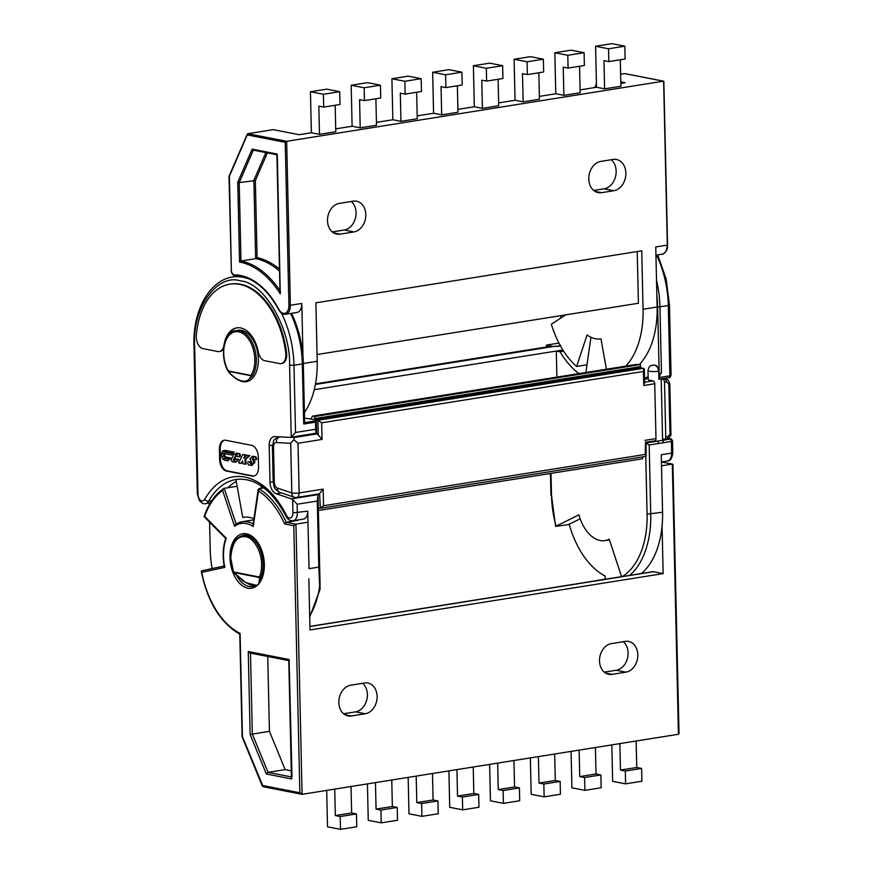 <?xml version="1.0" encoding="UTF-8"?>
<svg xmlns="http://www.w3.org/2000/svg" width="873" height="873" viewBox="0 0 873 873"><rect width="100%" height="100%" fill="white"/><g stroke="black" fill="none" stroke-linecap="round" stroke-linejoin="round"><path stroke-width="1.31" d="M621.576 576.66L609.212 539.187A36.23 22.109 80.9 0 1 605.011 540.583A36.23 22.109 80.9 0 1 600.111 540.485A36.23 22.109 80.9 0 1 578.897 514.83L555.588 526.419L568.443 524.553L580.163 518.802M661.199 378.86L662.596 439.959A6.504 1.124 178.7 0 1 662.072 440.418A2.084 1.266 80.9 0 1 663.415 442.72L671.381 441.443A2.084 1.266 -99.1 0 0 670.038 439.141L670.202 438.879A2.084 1.615 -78.9 0 1 670.65 438.89C671.053 438.486 671.686 439.184 672.559 440.996L671.381 441.443L671.643 453.098L661.254 454.757L662.563 512.244A79.388 48.441 80.9 0 1 641.459 573.485M659.508 377.485L659.464 375.892L661.439 372.607L659.944 306.86L668.292 305.528L669.886 375.827L659.508 377.485L658.733 379.231L668.925 377.627A2.084 1.266 80.9 0 1 668.642 377.627M652.906 441.149A6.504 1.124 178.7 0 0 657.227 441.181L670.038 439.141M658.733 379.231L658.886 374.408L661.439 372.607M235.994 330.616A26.026 15.878 80.9 0 1 239.508 330.692A26.026 15.878 80.9 0 1 254.709 348.971A26.026 15.878 80.9 0 1 252.362 376.077L246.262 381.697L242.88 381.599A1.037 0.808 -78.9 0 1 242.661 381.599C237.783 380.486 232.982 377.114 228.268 371.505L228.311 371.298C232.971 376.798 237.565 380.039 242.094 381.043C246.546 381.796 249.547 380.028 251.108 375.75L228.311 371.298A1.037 0.808 -78.9 0 1 228.257 370.97L228.159 371.331C219.298 356.293 223.87 331.664 235.994 330.616L238.023 330.289A26.026 15.878 80.9 0 1 258.332 359.163A26.026 15.878 80.9 0 1 246.23 381.697A26.026 15.878 80.9 0 1 241.352 381.272M233.615 572.317L230.745 558.142C232.011 542.755 236.965 535.629 245.619 536.753C252.428 537.081 261.551 550.034 261.594 564.165C261.605 569.48 260.874 573.757 259.39 577.02A1.037 0.589 23 0 0 260.754 577.555L259.521 577.533L259.063 582.335M202.972 348.633A10.411 6.351 80.9 0 1 196.261 337.12A10.411 6.351 80.9 0 1 196.316 335.428A72.885 44.468 80.9 0 1 229.828 284.151A72.885 44.468 80.9 0 1 285.766 352.899A10.411 6.351 80.9 0 1 281.062 363.648A10.411 6.351 80.9 0 1 279.655 363.615L264.737 360.702A10.411 6.351 80.9 0 1 258.321 351.961A28.634 17.471 80.9 0 0 236.801 327.855A28.634 17.471 80.9 0 0 223.968 345.25A10.411 6.351 80.9 0 1 219.298 351.579A10.411 6.351 80.9 0 1 217.89 351.546L202.972 348.633M225.452 453.502L224.383 455.029L225.529 456.983L230.592 457.976L228.049 460.879L230.592 457.976M225.529 456.983L224.71 457.114L223.575 455.16L224.426 453.622M228.049 460.879L224.787 460.246C222.91 459.58 221.851 457.758 221.6 454.768C221.709 451.854 222.702 450.424 224.568 450.501L234.237 452.105L231.694 455.008L224.634 453.633M234.477 460.355L233.266 460.027L234.226 459.547L234.728 460.398M234.641 460.518L235.699 458.98L237.882 459.405L236.867 461.031L234.651 462.166L232.098 461.664L231.061 459.896L233.658 454.735L236.31 453.262L238.798 453.753L239.551 455.051L240.37 454.92L239.999 456.666L239.18 456.797L239.551 455.051M253.574 457.987L253.05 458.751L253.89 460.333L253.083 460.464L253.988 462.755L250.878 465.342L248.292 464.829L247.648 463.061L248.139 461.752L250.147 462.144L249.918 462.766L251.631 463.628M251.053 463.519L250.245 463.639L249.918 462.766M251.828 462.897L251.162 463.825L251.828 462.897L249.962 458.696L252.559 456.437L255.92 456.808L256.749 459.045L255.713 459.907L253.748 459.525L253.519 458.26L252.232 458.882L252.766 458.118M224.601 451.778L225.638 451.974L224.601 451.778M224.83 452.105L223.794 451.908L224.83 452.105M223.062 453.36L224.099 453.567L223.062 453.36M223.281 453.698L222.244 453.491L223.281 453.698M223.128 456.23L224.165 456.437L223.128 456.23M223.346 456.568L222.309 456.361L223.346 456.568M224.754 458.38L225.791 458.576L224.754 458.38M224.972 458.707L223.935 458.511L224.972 458.707M226.925 458.805L227.962 459.002L226.925 458.805M227.144 459.133L226.107 458.925L227.144 459.133M226.794 452.203L227.831 452.41L226.794 452.203M227.013 452.53L225.976 452.334L227.013 452.53M228.977 452.629L230.014 452.836L228.977 452.629M229.195 452.967L228.159 452.76L229.195 452.967M231.159 453.054L232.196 453.262L231.159 453.054M231.389 453.393L230.352 453.185L231.389 453.393M253.083 460.464L252.232 458.882L253.05 458.751M255.713 459.907L256.749 459.045M256.018 458.521L256.826 458.39L255.931 459.176M255.92 456.808L255.102 456.939L256.018 458.489M255.102 456.939L252.002 456.437L253.377 456.306M250.245 463.639L251.468 463.781M252.461 465.222L250.878 465.342M245.127 454.986L242.694 454.506L238.624 462.941L240.926 463.399L242.672 460.911L242.738 463.749L245.149 464.218L245.04 459.187L249.045 455.75L246.863 455.324L243.785 458.183L245.127 454.986L245.935 454.855L245.029 457.026M233.407 459.678L236.267 454.571L237.009 454.724L236.998 456.372L239.18 456.797M236.277 453.131L239.606 453.622L240.37 454.953L239.551 455.084M236.059 462.068L234.651 462.166M233.604 460.508L234.553 460.606M224.71 457.114L229.774 458.107M231.694 455.008L233.418 452.236L225.376 450.37M248.139 461.752L250.966 462.013L250.737 462.635M250.966 462.013L250.147 462.144M253.89 460.333L254.807 462.625L251.697 465.211M246.863 455.324L249.853 455.619L245.859 459.067L245.968 464.087L245.149 464.218M245.859 459.067L245.04 459.187M249.853 455.619L249.045 455.75M242.694 454.506L245.935 454.855M240.926 463.399L242.694 461.719M236.354 453.12L237.129 453.131M235.699 458.98L238.7 459.274L237.685 460.9L235.47 462.035M238.7 459.274L237.882 459.405M236.779 454.68L234.226 459.547M233.418 452.236L234.237 452.105M233.691 572.492L259.521 577.533A1.037 0.808 101.1 0 1 259.39 577.02L233.56 571.979A1.037 0.808 101.1 0 0 233.691 572.492L245.771 582.586L255.953 585.183M224.656 440.178A10.411 6.351 -99.1 0 0 220.225 449.104L220.454 459.362A10.411 6.351 -99.1 0 0 227.166 470.874L253.083 475.949A10.411 6.351 -99.1 0 0 254.087 476.014M250.093 279.415A79.214 48.331 -99.1 0 0 246.372 278.138C217.235 268.939 192.071 303.324 193.981 346.406L194.657 346.723C191.765 308.998 216.766 273.053 240.424 280.899C263.941 282.263 290.796 328.357 289.596 365.274L291.233 437.187L289.945 437.362L291.233 437.187L295.511 432.473L293.983 365.263L302.331 363.932L303.695 424.027L304.655 422.619L303.313 363.561A78.352 47.808 -99.1 0 0 291.571 313.331M303.695 424.027L315.513 422.15L315.655 420.862L304.655 422.619L303.313 363.539L302.331 363.932A79.388 48.441 80.9 0 0 290.644 313.472M315.513 422.15L315.677 429.265C315.797 432.266 316.113 433.554 316.626 433.106L290.644 437.373M225.649 440.254L251.577 445.317A10.411 6.351 80.9 0 1 258.288 456.83L258.517 467.088A10.411 6.351 80.9 0 1 253.683 476.101A10.411 6.351 80.9 0 1 252.275 476.069L226.347 471.005A10.411 6.351 80.9 0 1 219.636 459.493L219.407 449.235A10.411 6.351 80.9 0 1 224.241 440.221A10.411 6.351 80.9 0 1 225.649 440.254M223.684 348.567A10.411 6.351 80.9 0 1 220.116 351.448L219.298 351.579M237.205 327.79A28.634 17.471 -99.1 0 0 226.696 338.058M229.828 284.151L230.647 284.02A72.885 44.468 80.9 0 1 286.584 352.768A10.411 6.351 80.9 0 1 281.87 363.517L281.062 363.648M291.342 498.876L318.023 494.62L317.303 501.037L318.798 567.101L309.031 568.661L307.722 511.174L292.946 512.844L292.641 499.563A5.205 3.176 -99.1 0 0 291.342 498.876L276.108 493.703A10.411 6.351 80.9 0 1 269.997 482.343L269.168 445.677A10.411 6.351 80.9 0 1 274.002 436.653A10.411 6.351 80.9 0 1 274.82 436.609L289.945 437.362M246.197 534.996L242.912 535.52A25.819 15.758 80.9 0 1 263.057 564.165A25.819 15.758 80.9 0 1 260.754 577.555L260.787 579.683M242.912 535.52C234.881 537.692 230.756 545.189 230.527 558.033L233.407 572.241A1.037 1.037 0 0 0 233.615 572.557L243.065 581.003L250.42 584.965L254.785 585.805L252.908 585.597M211.746 500.72L208.669 501.211A3.121 1.953 -150.8 0 1 204.686 499.345C215.031 481.776 228.42 474.323 244.877 476.985C261.343 480.75 275.202 493.529 286.442 515.321A5.991 3.656 -99.1 0 0 290.611 517.907A5.991 3.656 -99.1 0 0 292.946 512.844M260.94 488.378L261.289 485.955M236.889 479.342A82.258 50.187 -99.1 0 0 235.928 479.528L242.749 517.438A43.726 26.681 80.9 0 1 243.6 517.274A43.726 26.681 80.9 0 1 253.923 518.824M292.641 499.563L297.136 504.245L317.303 501.037M316.888 494.238L318.023 494.62L320.075 585.336C320.118 589.788 319.987 590.104 319.671 586.318L318.798 567.101M320.075 585.336C320.118 589.788 319.987 590.104 319.671 586.318A79.388 48.441 -99.1 0 1 309.686 616.032M304.557 418.091L316.321 419.837L316.626 433.106M316.321 419.837L315.655 420.862M242.749 517.438L244.462 517.165M236.256 481.394A82.258 50.187 -99.1 0 0 227.886 487.745M307.722 511.174A9.112 5.554 80.9 0 1 303.488 519.064L293.099 520.723A9.112 5.554 80.9 0 0 297.333 512.833L297.136 504.245M209.149 503.066L209.193 504.91M209.585 522.163L210.197 549.357A79.388 48.441 80.9 0 0 212.106 568.585M558.938 343.078L546.476 345.075L546.52 346.996M560.793 345.315C560.15 346.21 558.207 346.516 554.977 346.243A5.205 0.895 -1.3 0 0 560.302 345.632M546.476 345.075L551.987 346.144L315.491 383.88M556.887 377.125L556.297 351.066L562.889 350.018M646.795 378.522L644.569 378.085M644.558 378.031L646.5 378.413L644.754 378.053L648.148 377.158M645.845 443.004L649.185 444.99L663.415 442.72M646.042 442.971L657.227 441.181A2.084 1.266 80.9 0 1 658.569 443.484M563.652 351.219L560.019 351.797A83.295 50.82 -99.1 0 0 578.974 373.6M586.831 365.765A83.295 50.82 80.9 0 1 586.034 364.958M656.856 295.303A78.352 47.808 80.9 0 1 657.664 307.001L659.191 374.157M659.028 374.299L658.078 367.62A5.205 3.176 -99.1 0 0 655.601 365.416L653.986 365.1A5.205 3.176 -99.1 0 0 653.277 365.078A5.205 3.176 -99.1 0 0 653.08 365.121M646.882 377.103L647.941 377.125M645.158 377.987L644.558 377.867M586.972 364.805L576.627 366.464L587.092 334.905A39.569 24.138 -99.1 0 0 595.342 338.735A39.569 24.138 -99.1 0 0 600.7 338.844L600.875 338.822A39.569 24.138 -99.1 0 0 600.951 338.8L606.429 369.214M585.859 372.498L590.966 337.262M556.057 526.048C553.264 515.954 551.747 505.762 551.507 495.471L551.005 473.373M560.019 351.797L556.297 351.066L314.247 389.696M560.815 318.056L560.761 315.644L560.815 318.056M274.318 482.376A5.205 0.895 178.7 0 1 273.184 481.841L272.387 446.572A5.205 0.895 178.7 0 0 273.522 447.107L274.318 482.376A5.205 3.176 80.9 0 0 277.374 488.051A5.205 3.929 -71.2 0 0 279.775 492.328L294.212 497.239A5.205 3.929 -71.2 0 1 291.822 492.961L290.687 443.288L293.852 439.752L294.354 437.471L291.058 437.308M313.047 433.805L316.342 433.968L294.354 437.471M319.605 493.561L323.163 489.109L299.133 492.95A5.205 3.176 80.9 0 1 296.711 497.457L318.71 493.943A5.205 3.176 -99.1 0 0 319.605 493.561L320.347 508.304L646.085 456.328L646.009 441.989M293.852 439.752L298.009 443.266L322.039 439.435L321.657 422.816L643.423 371.472L643.783 368.264L317.947 420.262L321.657 422.816M316.321 419.946L317.947 420.262L318.274 435.005L322.039 439.435M318.274 435.005A5.205 3.176 -99.1 0 0 316.342 433.968M318.318 507.988L319.944 508.304L323.545 505.74L323.163 489.109M311.268 418.854A20.821 12.702 80.9 0 1 312.458 416.126L636.264 364.456L640.476 364.554L640.52 366.605A1.037 0.633 -99.1 0 0 641.186 367.762L644.361 369.083L644.678 383.116M315.066 419.597A1.037 0.633 80.9 0 1 314.684 418.604L314.629 416.552L312.458 416.126M314.629 416.552L640.476 364.554M642.572 456.885L642.604 458.762L318.383 510.498M645.463 442.284L645.3 454.397L646.085 456.328M658.886 374.408L658.548 371.232A6.504 1.124 178.7 0 1 651.695 371.516A6.504 1.124 178.7 0 1 647.995 370.589L648.202 379.602A6.504 1.124 178.7 0 0 650.952 380.453L653.059 380.868A2.608 1.593 80.9 0 1 654.739 383.749L655.983 438.606L644.983 440.352M648.366 378.216L644.59 379.34M666.164 438.977A2.608 1.593 -99.1 0 0 666.525 438.977A2.608 1.593 -99.1 0 0 667.736 436.729L670.857 433.314M662.563 438.966L664.2 439.294A2.608 1.593 -99.1 0 0 664.549 439.294A2.608 1.593 -99.1 0 0 665.761 437.046L664.517 382.188A2.608 1.593 80.9 0 0 662.836 379.308L661.21 378.991M662.836 379.308L664.811 378.991A2.608 1.593 -99.1 0 1 666.481 381.872L668.838 384.076L669.82 383.694L670.944 433.423C671.293 435.714 669.82 437.569 666.525 438.977L664.549 439.294M663.775 378.446A10.192 1.757 -1.3 0 1 664.811 378.991L667.932 379.842L664.462 378.336M644.099 382.298L643.739 385.506L654.739 383.749M654.423 440.843A2.608 1.593 -99.1 0 0 654.772 440.854A2.608 1.593 -99.1 0 0 655.983 438.606M253.683 524.269L253.203 526.506A38.008 23.189 -99.1 0 0 246.317 523.571A38.008 23.189 -99.1 0 0 234.564 526.299L222.637 490.539A76.529 46.695 -99.1 0 0 204.653 516.39L226.282 538.215A38.008 23.189 -99.1 0 0 224.776 567.395L201.761 572.339L201.761 570.8L224.175 565.999L201.718 570.811L201.761 572.339A76.529 46.695 -99.1 0 0 240.097 633.361L242.443 736.703L263.199 786.726L262.457 785.482L299.854 792.782L302.08 794.321L678.441 734.258L679.019 733.451L672.919 464.458M267.727 656.507L269.43 731.301L285.155 769.626L291.276 770.826M269.43 731.301L250.136 734.499L248.259 651.542L289.083 659.519L289.367 660.665M285.155 769.626L268.044 772.354L291.407 776.926M678.441 734.258L672.308 464.098L662.596 462.199L672.614 464.098L672.603 465.254M224.765 565.868L224.776 567.395M222.637 490.539L223.794 488.498C215.064 494.336 208.494 503.699 204.086 516.609L225.703 538.423C222.899 546.956 222.419 556.33 224.274 566.544M234.564 526.299L235.721 524.247L242.159 521.727A39.569 24.138 80.9 0 1 247.506 521.836A39.569 24.138 80.9 0 1 253.181 523.975M263.962 487.887L258.834 488.705L258.168 489.557L253.017 525.12M299.854 792.782L293.786 525.699L284.554 523.898L286.224 522.25A78.09 47.644 80.9 0 0 258.834 488.705L253.203 526.506M289.083 659.519L292.008 777.035M248.259 651.542L250.114 653.059L288.777 660.61M291.789 778.967L266.341 773.991L268.044 772.354L252.319 734.029L250.486 653.135M293.786 525.699L295.947 524.149L307.558 522.305M569.174 524.193A78.09 47.644 -99.1 0 0 605.142 576.038L605.207 579.126L591.567 581.451M662.4 461.784A78.09 47.644 -99.1 0 1 662.596 462.199L661.428 462.384M236.114 524.007L224.208 488.323L235.819 486.479M263.199 786.726L302.08 794.321L295.947 524.149L286.224 522.25L297.835 520.406M611.82 744.887L612.65 781.324L625.603 783.856L625.319 771.034L641.611 768.436L636.744 767.487L636.144 741.013M625.319 771.034L620.452 770.084L636.744 767.487M625.603 783.856L641.906 781.248L641.611 768.436M367.424 783.889L368.253 820.314L381.217 822.846L380.923 810.035L397.215 807.438L392.359 806.488L391.759 780.004M380.923 810.035L376.067 809.085L392.359 806.488M381.217 822.846L397.51 820.249L397.215 807.438M326.698 790.392L327.517 826.818L340.481 829.35L340.186 816.539L356.49 813.931L351.623 812.981L351.022 786.508M340.186 816.539L335.33 815.589L351.623 812.981M340.481 829.35L356.773 826.753L356.49 813.931M364.554 682.992A15.616 12.08 -78.9 0 1 367.893 683.046A15.616 12.08 -78.9 0 1 377.049 698.553A15.616 12.08 -78.9 0 1 365.252 713.754L351.404 715.958A15.616 12.08 -78.9 0 1 348.054 715.915A15.616 12.08 -78.9 0 1 338.899 700.397A15.616 12.08 -78.9 0 1 350.706 685.207L364.554 682.992M362.611 683.308A15.616 12.08 -78.9 0 1 366.813 699.775A15.616 12.08 -78.9 0 1 355.529 711.855L343.624 713.754M672.308 464.098L661.505 465.822M309.915 626.388L652.72 571.695A5.205 3.176 80.9 0 1 653.43 571.706L663.142 573.605L310.002 629.957L308.835 578.744M612.082 674.36A15.616 12.08 -78.9 0 1 608.743 674.316A15.616 12.08 -78.9 0 1 599.587 658.799A15.616 12.08 -78.9 0 1 611.384 643.608L625.232 641.393A15.616 12.08 -78.9 0 1 628.582 641.448A15.616 12.08 -78.9 0 1 637.737 656.954A15.616 12.08 -78.9 0 1 625.93 672.155L612.082 674.36L605.622 673.105M623.289 641.71A15.616 12.08 -78.9 0 1 627.501 658.177A15.616 12.08 -78.9 0 1 616.218 670.257L604.312 672.155M663.142 573.605L662.072 526.19M620.452 770.084L619.852 743.61M376.067 809.085L375.466 782.612M335.33 815.589L334.73 789.105M571.084 751.391L571.913 787.817L584.877 790.349L584.583 777.537L579.727 776.588L579.126 750.114M530.358 757.895L531.188 794.321L544.141 796.853L543.857 784.03L538.99 783.081L538.39 756.607M489.622 764.388L490.451 800.825L503.415 803.356L503.121 790.534L498.265 789.585L497.665 763.111M448.897 770.892L449.715 807.318L462.679 809.849L462.384 797.038L457.528 796.089L456.928 769.604M408.16 777.396L408.99 813.822L421.943 816.353L421.659 803.531L416.792 802.582L416.192 776.108M421.943 816.353L438.235 813.756L437.951 800.934L433.084 799.984L432.484 773.511M421.659 803.531L437.951 800.934M416.792 802.582L433.084 799.984M462.679 809.849L478.971 807.252L478.677 794.43L473.821 793.481L473.221 767.007M462.384 797.038L478.677 794.43M457.528 796.089L473.821 793.481M503.415 803.356L519.708 800.748L519.413 787.937L514.557 786.988L513.957 760.514M503.121 790.534L519.413 787.937M498.265 789.585L514.557 786.988M544.141 796.853L560.433 794.255L560.15 781.433L555.283 780.484L554.682 754.01M543.857 784.03L560.15 781.433M538.99 783.081L555.283 780.484M584.877 790.349L601.17 787.752L600.875 774.94L596.019 773.991L595.419 747.506M584.583 777.537L600.875 774.94M579.727 776.588L596.019 773.991M611.22 159.748A15.878 12.277 -78.9 0 1 616.152 171.195A15.878 12.277 -78.9 0 1 604.083 188.819L593.738 190.467M351.284 201.477A15.616 12.08 -78.9 0 1 356.075 212.696A15.616 12.08 -78.9 0 1 344.202 230.025L332.297 231.923M280.397 291.244L280.277 293.764A95.277 58.131 -99.1 0 0 240.206 262.151A95.277 58.131 -99.1 0 0 239.551 262.031L237.751 182.293L239.213 182.599L240.992 260.994L239.551 262.031M267.378 152.884L255.353 180.569L239.213 182.599L253.323 150.145M279.535 271.012A96.314 58.764 -99.1 0 0 255.658 258.659L257.099 257.633A97.35 59.397 80.9 0 1 279.491 269.07M252.362 376.077A1.037 0.677 -147.5 0 1 251.053 375.423A1.037 0.808 101.1 0 0 251.108 375.75A1.037 0.818 -161.4 0 0 252.362 376.077M265.894 152.6L253.879 180.264L255.658 258.659L240.992 260.994A96.314 58.764 80.9 0 1 279.982 290.644M246.23 381.697L242.661 381.599A1.037 0.808 -78.9 0 1 242.094 381.043M237.751 182.293L252.155 149.141L253.094 150.101L276.894 154.75M252.155 149.141L277.101 154.019L277.298 154.783L280.277 293.764M229.392 176.051L231.356 270.226A4.169 2.543 -99.1 0 0 234.357 274.864A81.735 49.87 80.9 0 1 240.501 275.475A81.735 49.87 80.9 0 1 278.902 309.468L278.793 309.828C280.713 313.134 282.961 314.618 285.547 314.291A10.411 6.351 -99.1 0 0 290.382 305.266L301.796 303.455A10.411 6.351 80.9 0 1 296.951 312.469L285.547 314.291M285.231 142.332L286.671 141.306L290.382 305.266L288.919 305.277L285.231 142.332L247.343 134.933L247.779 133.711L273.238 129.641L299.166 134.704L311.377 132.761L310.45 91.752L323.414 94.284L323.708 107.095L318.841 106.146L319.485 134.344L311.377 132.761M229.228 176.619L247.779 133.711L286.671 141.306L663.436 81.178L624.555 73.583L620.627 74.216M242.247 276.894L242.956 276.785A78.09 47.644 -99.1 0 0 242.247 276.894A78.09 47.644 -99.1 0 0 241.232 277.079M310.45 91.752L326.742 89.144L339.706 91.676L340.001 104.498L323.708 107.095M339.706 91.676L323.414 94.284M568.094 68.094L563.238 67.145L563.871 95.343L555.774 93.76L554.846 52.751L567.81 55.283L568.094 68.094L584.386 65.497L584.102 52.686L567.81 55.283M608.83 61.601L603.963 60.652L604.607 88.839L596.51 87.256L595.572 46.247L608.536 48.779L608.83 61.601L625.123 58.993L624.828 46.182L608.536 48.779M317.052 354.536L638.414 303.258L637.235 251.544M576.627 366.464A78.09 47.644 80.9 0 1 551.321 324.232L565.759 314.847M595.572 46.247L611.875 43.65L624.828 46.182M554.846 52.751L571.138 50.154L584.102 52.686M601.584 192.671A15.878 12.277 -78.9 0 1 598.18 192.617A15.878 12.277 -78.9 0 1 588.871 176.837A15.878 12.277 -78.9 0 1 600.875 161.396L613.097 159.443A15.878 12.277 -78.9 0 1 616.491 159.497A15.878 12.277 -78.9 0 1 625.799 175.266A15.878 12.277 -78.9 0 1 613.806 190.718L601.584 192.671L595.015 191.383M655.939 255.178L662.323 254.163A10.411 6.351 80.9 0 0 667.158 245.149L655.754 246.972L657.118 307.023L643.063 309.271L641.742 250.824L315.884 302.822L317.205 361.269A78.09 47.644 80.9 0 1 304.426 412.536M303.007 357.221L301.796 303.455M663.633 81.953L667.321 244.887M657.118 307.023A78.09 47.644 80.9 0 1 639.407 364.401M643.063 309.271A78.09 47.644 80.9 0 1 625.854 366.114M353.227 201.172A15.616 12.08 -78.9 0 1 356.566 201.216A15.616 12.08 -78.9 0 1 365.732 216.733A15.616 12.08 -78.9 0 1 353.925 231.923L340.077 234.139A15.616 12.08 -78.9 0 1 336.738 234.084A15.616 12.08 -78.9 0 1 327.571 218.577A15.616 12.08 -78.9 0 1 339.379 203.376L353.227 201.172M335.177 105.262L335.778 131.747L319.485 134.344M579.563 66.272L580.174 92.745L563.871 95.343M620.299 59.768L620.899 86.241L604.607 88.839M335.712 128.877L352.114 126.258L351.186 85.248L364.15 87.78L364.434 100.591L359.578 99.642L360.211 127.84L352.114 126.258M364.434 100.591L380.726 97.994L380.442 85.183L367.478 82.651L351.186 85.248M376.438 122.373L392.85 119.765L391.912 78.745L404.876 81.276L405.17 94.098L400.303 93.149L400.947 121.347L392.85 119.765M405.17 94.098L421.463 91.501L421.168 78.679L408.204 76.147L391.912 78.745M417.174 115.88L433.575 113.261L432.648 72.252L445.612 74.783L445.896 87.595L441.04 86.645L441.683 114.843L433.575 113.261M445.896 87.595L462.188 84.997L461.904 72.175L448.94 69.644L432.648 72.252M457.91 109.376L474.312 106.757L473.384 65.748L486.337 68.28L486.632 81.102L481.776 80.152L482.409 108.339L474.312 106.757M486.632 81.102L502.924 78.494L502.63 65.682L489.677 63.151L473.384 65.748M498.636 102.883L515.048 100.264L514.11 59.244L527.074 61.787L527.368 74.598L522.501 73.648L523.145 101.846L515.048 100.264M527.368 74.598L543.661 72.001L543.366 59.178L530.402 56.647L514.11 59.244M539.372 96.379L555.774 93.76M580.109 89.875L596.51 87.256M620.834 83.382L625.024 82.717L620.801 81.887M594.808 87.529L596.434 83.797M375.903 98.769L376.503 125.243L360.211 127.84M538.837 72.765L539.438 99.238L523.145 101.846M498.101 79.268L498.701 105.742L482.409 108.339M457.376 85.761L457.976 112.246L441.683 114.843M416.639 92.265L417.239 118.739L400.947 121.347M502.63 65.682L486.337 68.28M543.366 59.178L527.074 61.787M461.904 72.175L445.612 74.783M421.168 78.679L404.876 81.276M380.442 85.183L364.15 87.78M254.807 462.625L253.988 462.755M254.785 461.511L253.978 461.642M239.344 456.372L240.162 456.241M239.606 453.622L238.798 453.753M237.685 460.9L236.867 461.031M315.677 429.265L295.511 432.473M289.596 365.274L293.983 365.263A79.388 48.441 -99.1 0 0 281.455 313.101M220.225 449.104L219.407 449.235M220.454 459.362L219.636 459.493M227.166 470.874L226.347 471.005M253.083 475.949L252.275 476.069M286.584 352.768L285.766 352.899M272.431 445.154L269.168 445.677M279.775 492.328C272.289 487.876 274.449 486.021 273.184 481.841L269.997 482.343M281.346 492.863L276.108 493.703M204.686 499.345A5.991 3.656 80.9 0 1 200.594 500.316A5.991 3.656 80.9 0 1 198.007 494.293L197.331 493.976L199.426 500.611C202.012 503.339 204.075 504.343 205.613 503.623A9.112 5.554 80.9 0 0 208.669 501.211A82.258 50.187 80.9 0 1 236.267 479.441C255.058 477.335 271.667 489.633 286.082 516.314A3.121 1.124 -26.4 0 1 286.442 515.321M198.007 494.293L194.657 346.723M315.382 384.48L554.977 346.243M658.657 375.728L659.464 375.892M658.951 371.167L657.664 367.686A5.205 3.176 -99.1 0 0 655.197 365.481L653.582 365.165A5.205 3.176 -99.1 0 0 652.873 365.143C651.935 366.016 649.381 364.172 647.995 370.589M669.886 375.827A2.084 1.266 80.9 0 1 668.925 377.627C669.329 378.184 670.049 377.431 671.064 375.379L669.886 375.827M672.821 452.651L671.643 453.098A9.112 5.554 -99.1 0 1 667.409 460.988C670.333 461.097 672.134 458.314 672.821 452.651L672.559 440.996M668.052 438.464L670.202 438.879M657.718 254.894L666.154 279.076L669.471 305.081L668.292 305.528A79.388 48.441 80.9 0 0 656.594 255.08M657.664 307.001L659.944 306.86A79.388 48.441 -99.1 0 0 656.507 280.168M662.563 512.244L647.089 514.142A76.791 46.858 80.9 0 1 622.318 576.54M629.651 575.372A79.388 48.441 80.9 0 0 650.745 514.132L649.185 444.99M645.78 456.372L647.089 514.142M555.588 526.419L551.507 495.471M273.522 447.107A5.205 3.176 80.9 0 1 276.348 442.578A5.205 4.092 -87.2 0 1 279.611 436.849M277.374 488.051L291.822 492.961A5.205 0.895 -1.3 0 0 299.133 492.95L298.009 443.266M290.687 443.288L276.348 442.578M314.684 418.604L640.52 366.605M315.644 419.706L641.186 367.762M319.605 508.239L318.329 508.446M645.3 454.397L323.545 505.74M643.423 371.472L643.739 385.506M668.838 384.076L669.962 433.794M666.481 381.872L664.517 382.188M665.761 437.046L667.736 436.729M667.932 379.842L669.733 383.585M653.059 380.868L644.656 382.21M236.91 575.918A26.026 15.878 -99.1 0 0 248.969 586.427A26.026 15.878 -99.1 0 0 252.493 586.503C269.833 586.481 265.676 536.437 247.474 535.16L244.287 535.094A26.026 15.878 -99.1 0 0 242.236 535.651M247.79 588.162A27.598 16.838 80.9 0 1 229.992 557.64A27.598 16.838 80.9 0 1 246.557 533.818A27.598 16.838 80.9 0 1 264.344 564.351A27.598 16.838 80.9 0 1 247.79 588.162M247.212 535.062A26.026 15.878 -99.1 0 0 244.287 535.094M236.136 524.084A39.569 24.138 80.9 0 1 242.159 521.727L253.77 519.871M284.554 523.898A76.529 46.695 -99.1 0 0 258.353 490.932M266.341 773.991L250.136 734.499M365.252 713.754L355.529 711.855M351.404 715.958L344.944 714.703M653.43 571.706L309.926 626.519M625.93 672.155L616.218 670.257M240.915 276.294A80.698 49.237 -99.1 0 0 235.274 275.77A1.037 0.818 -89.9 0 1 234.357 274.864M279.164 309.937L278.793 309.828C268.251 290.731 255.702 279.578 241.123 276.37L235.164 275.781C232.829 275.41 231.487 273.522 231.127 270.117L231.356 270.226M255.353 180.569L257.099 257.633M228.257 370.97L251.053 375.423A24.99 15.245 -99.1 0 0 249.743 340.961A24.99 15.245 -99.1 0 0 228.017 336.716A24.99 15.245 -99.1 0 0 228.257 370.97M231.345 270.008L228.999 176.313M288.919 305.277A9.374 5.718 80.9 0 1 285.384 313.156A9.374 5.718 80.9 0 1 278.902 309.468M613.806 190.718L604.083 188.819M317.205 361.269L303.313 363.484M353.925 231.923L344.202 230.025M340.077 234.139L333.617 232.873M286.082 516.314C287.752 519.511 290.087 520.985 293.099 520.723M320.064 589.351L309.708 616.982M291.571 313.32L300.006 337.524L303.313 363.55M197.331 493.976L193.981 346.406M210.382 502.87L205.613 503.623M315.502 383.858L551.845 346.144M668.161 438.41L670.65 438.89M669.471 305.081L671.064 375.379M609.43 539.874L605.011 540.583M661.418 461.948L667.409 460.988M550.448 473.461L550.939 495.198M279.196 436.806C275.05 438.824 273.184 440.232 273.587 441.029L272.387 446.572M294.212 497.239A5.205 5.205 0 0 0 296.711 497.457M646.02 442.251L654.772 440.854M648.17 378.129L644.58 378.882M663.229 462.264L662.967 461.697M201.27 571.477C207.654 602.13 220.531 623.038 239.922 634.213M288.767 660.304L291.429 777.854M262.435 786.355L242.116 736.834L239.78 633.984M662.323 254.163C666.11 252.504 667.845 249.449 667.55 244.997L663.84 81.418M276.894 154.543L280.015 292.248M247.332 134.071L229.01 176.248M663.633 81.178L624.795 73.594"/></g></svg>
